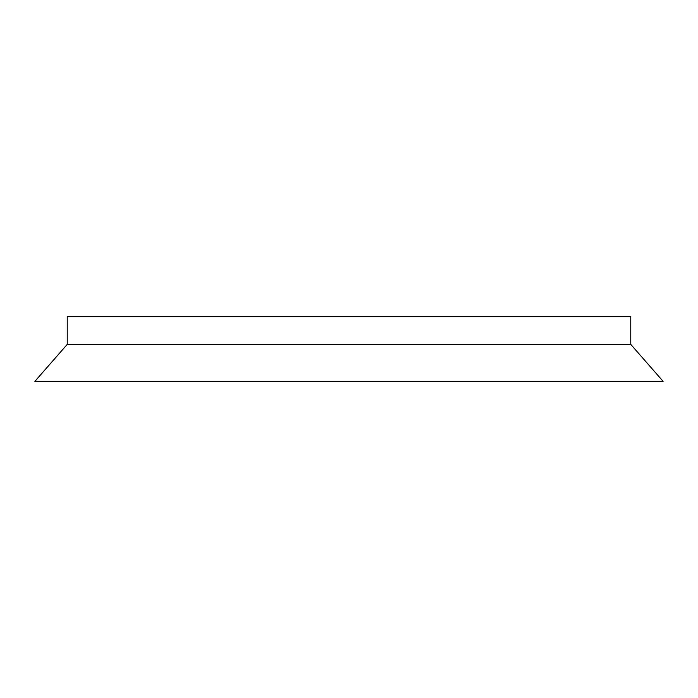<?xml version="1.0" encoding="UTF-8"?>
<svg xmlns="http://www.w3.org/2000/svg" width="698" height="698" viewBox="0 0 698 698"><rect width="100%" height="100%" fill="white"/><g stroke="black" fill="none" stroke-linecap="round" stroke-linejoin="round"><path stroke-width="1.05" d="M67.235 344.384L67.235 316.665L630.765 316.665L630.765 344.384L663.1 381.335L34.9 381.335L67.235 344.384L630.765 344.384"/></g></svg>
